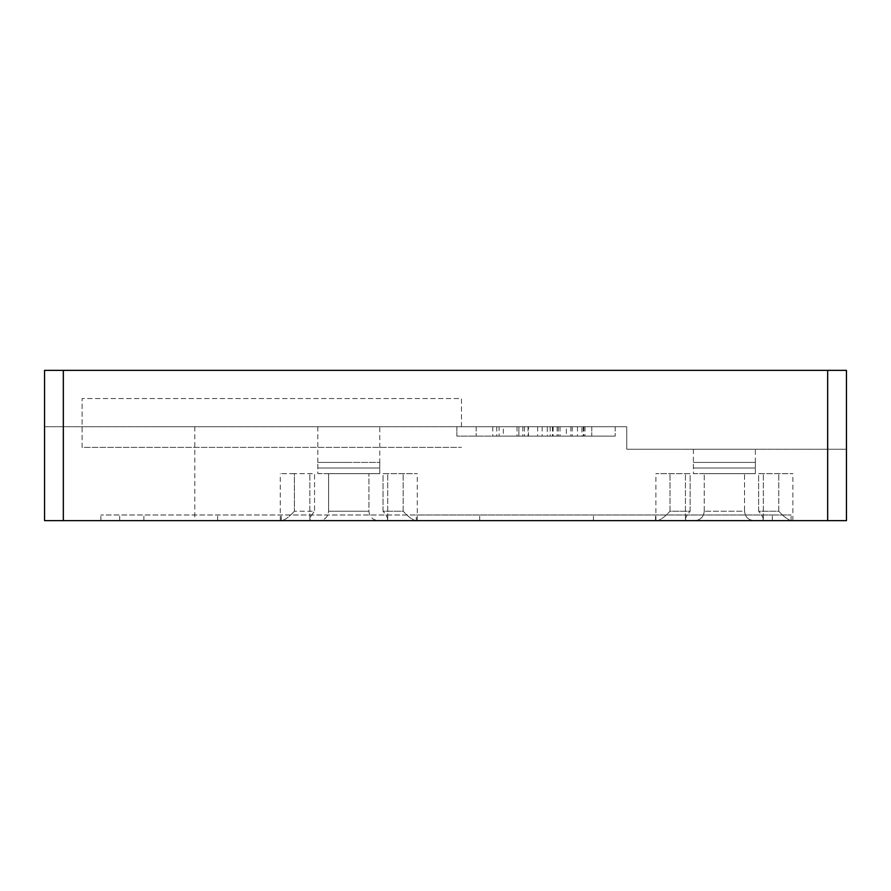 <?xml version="1.0" encoding="UTF-8"?>
<svg xmlns="http://www.w3.org/2000/svg" width="891" height="891" viewBox="0 0 891 891"><rect width="100%" height="100%" fill="white"/><g stroke="black" fill="none" stroke-linecap="round" stroke-linejoin="round"><path stroke-width="0.67" stroke-dasharray="4.46 3.34" d="M547.297 426.722L528.04 426.722L547.297 426.722L547.297 436.111L528.04 436.111L547.297 436.111M537.629 426.722L537.629 436.111M528.04 426.722L528.04 436.111M581.912 426.722L492.734 426.722L581.912 426.722L581.912 436.111L492.734 436.111L581.912 436.111M558.323 426.722L558.323 436.111M552.398 426.722L552.398 436.111M522.872 426.722L522.872 436.111M517.014 426.722L517.014 436.111M492.734 426.722L492.734 436.111M524.465 426.722L524.465 436.111M550.181 426.722L550.181 436.111M566.353 426.722L591.769 426.722L591.769 436.111L566.353 436.111L615.202 436.111L528.463 436.111L591.769 436.111L591.769 426.722L566.353 426.722L566.353 436.111M572.211 426.722L572.211 436.111M528.463 426.722L615.202 426.722L528.463 426.722L528.463 436.111M560.038 426.722L560.038 436.111M542.162 426.722L542.162 436.111M553.111 426.722L553.111 436.111M615.202 426.722L615.202 436.111L615.202 426.722M591.769 426.722L591.769 436.111L591.769 426.722M583.249 426.722L583.249 436.111M557.153 426.722L557.153 436.111M503.348 426.722L456.86 426.722L456.86 436.111L518.874 436.111L456.86 436.111L456.86 426.722L518.874 426.722L518.874 436.111L499.094 436.111L518.874 436.111L518.874 426.722L503.348 426.722L503.348 436.111M476.184 426.722L476.184 436.111L476.184 426.722M496.733 426.722L496.733 436.111M499.094 426.722L518.874 426.722L499.094 426.722L499.094 436.111L499.094 426.722M518.874 426.722L518.874 436.111L518.874 426.722M194.784 426.722L194.784 520.622L44.55 520.622L44.55 426.722L626.729 426.722L626.729 449.253L846.45 449.253L846.45 520.622L827.672 520.622L827.672 449.253M44.55 426.722L626.729 426.722L626.729 449.253L846.45 449.253L846.45 370.378L44.55 370.378L44.55 426.722M379.766 426.722L317.797 426.722L379.766 426.722L379.766 462.407L317.797 462.407L379.766 462.407L379.766 468.031L317.797 468.031L379.766 468.031L317.797 468.031L379.766 468.031L379.766 462.407M416.275 520.622L791.097 520.622L416.275 520.622L416.275 514.987L100.895 514.987L772.319 514.987L416.275 514.987M479.703 520.622L479.703 514.987M593.462 520.622L593.462 514.987M655.531 520.622L655.531 514.987M772.319 520.622L772.319 514.987L791.097 514.987L772.319 514.987L772.319 520.622M791.097 520.622L791.097 514.987L791.097 520.622M119.672 520.622L119.672 514.987M100.895 520.622L100.895 514.987L100.895 520.622M143.874 520.622L143.874 514.987M217.627 520.622L217.627 514.987M281.289 520.622L281.289 514.987M755.368 449.253L693.398 449.253L755.368 449.253L755.368 462.407L693.398 462.407L755.368 462.407L755.368 468.031L693.398 468.031L755.368 468.031L693.398 468.031L755.368 468.031L755.368 462.407M194.784 520.622L827.672 520.622M694.835 520.622L753.931 520.622L694.835 520.622C700.526 520.054 703.656 516.925 704.224 511.234C703.656 516.925 700.526 520.054 694.835 520.622M657.157 520.622L655.899 520.622L657.157 520.622C660.498 520.054 664.775 516.925 669.987 511.234L690.135 511.234L690.135 473.667L655.899 473.667L690.135 473.667L690.135 511.234C687.128 514.775 685.569 517.482 685.446 519.364L686.705 520.622L685.446 519.364C685.569 517.482 687.128 514.775 690.135 511.234L669.987 511.234L669.987 473.667L669.987 511.234C664.775 516.925 660.498 520.054 657.157 520.622M753.931 520.622L791.609 520.622L753.931 520.622C748.24 520.054 745.11 516.925 744.542 511.234L704.224 511.234L744.542 511.234L744.542 473.667L755.368 473.667L704.224 473.667L744.542 473.667L744.542 511.234C745.11 516.925 748.24 520.054 753.931 520.622M791.609 520.622L792.867 520.622L791.609 520.622C788.268 520.054 783.991 516.925 778.779 511.234L758.62 511.234L758.62 473.667L792.867 473.667L758.62 473.667L758.62 511.234C761.627 514.775 763.197 517.482 763.32 519.364L762.061 520.622L763.32 519.364C763.197 517.482 761.627 514.775 758.62 511.234L778.779 511.234L778.779 473.667L778.779 511.234C783.991 516.925 788.268 520.054 791.609 520.622M281.556 520.622L311.104 520.622L281.556 520.622C284.897 520.054 289.174 516.925 294.386 511.234C289.174 516.925 284.897 520.054 281.556 520.622M311.104 520.622L378.33 520.622L311.104 520.622L309.845 519.364C309.968 517.482 311.538 514.775 314.545 511.234L294.386 511.234L314.545 511.234L314.545 473.667L294.386 473.667L314.545 473.667L314.545 511.234C311.538 514.775 309.968 517.482 309.845 519.364L311.104 520.622M378.33 520.622L416.008 520.622L378.33 520.622C372.638 520.054 369.509 516.925 368.941 511.234L328.623 511.234L328.623 473.667L379.766 473.667L328.623 473.667L328.623 511.234C328.055 516.925 324.925 520.054 319.234 520.622C324.925 520.054 328.055 516.925 328.623 511.234L368.941 511.234L368.941 473.667L368.941 511.234C369.509 516.925 372.638 520.054 378.33 520.622M416.008 520.622L417.266 520.622L416.008 520.622C412.667 520.054 408.39 516.925 403.178 511.234L383.03 511.234L383.03 473.667L417.266 473.667L383.03 473.667L383.03 511.234C386.026 514.775 387.596 517.482 387.719 519.364L386.46 520.622L387.719 519.364C387.596 517.482 386.026 514.775 383.03 511.234L403.178 511.234L403.178 473.667L403.178 511.234C408.39 516.925 412.667 520.054 416.008 520.622M82.106 447.382L82.106 398.555L82.106 447.382L461.46 447.382L82.106 447.382M461.46 426.722L461.46 398.555L82.106 398.555L461.46 398.555L461.46 426.722M704.224 511.234L704.224 473.667L704.224 511.234M693.398 473.667L755.368 473.667L755.368 468.031L755.368 473.667L693.398 473.667L693.398 462.407L724.383 462.407L693.398 462.407L693.398 473.667M317.797 473.667L379.766 473.667L379.766 468.031L379.766 473.667L317.797 473.667L317.797 462.407L348.782 462.407L317.797 462.407L317.797 473.667M294.386 473.667L280.297 473.667L294.386 473.667L294.386 511.234L294.386 473.667M583.861 426.722L583.861 436.111M584.997 426.722L584.997 436.111M570.841 426.722L570.841 436.111M577.468 426.722L577.468 436.111M763.32 519.364L763.32 473.667L763.32 519.364M792.867 520.622L792.867 473.667M685.446 519.364L685.446 473.667L685.446 519.364M655.899 520.622L655.899 473.667M309.845 519.364L309.845 473.667L309.845 519.364M387.719 519.364L387.719 473.667L387.719 519.364M417.266 520.622L417.266 473.667M280.297 520.622L280.297 473.667M317.797 426.722L317.797 462.407M693.398 449.253L693.398 462.407"/><path stroke-width="1.34" d="M827.672 520.622L846.45 520.622L846.45 370.378L827.672 370.378L827.672 520.622L63.328 520.622L63.328 370.378L44.55 370.378L44.55 520.622L63.328 520.622M63.328 370.378L827.672 370.378"/></g></svg>
